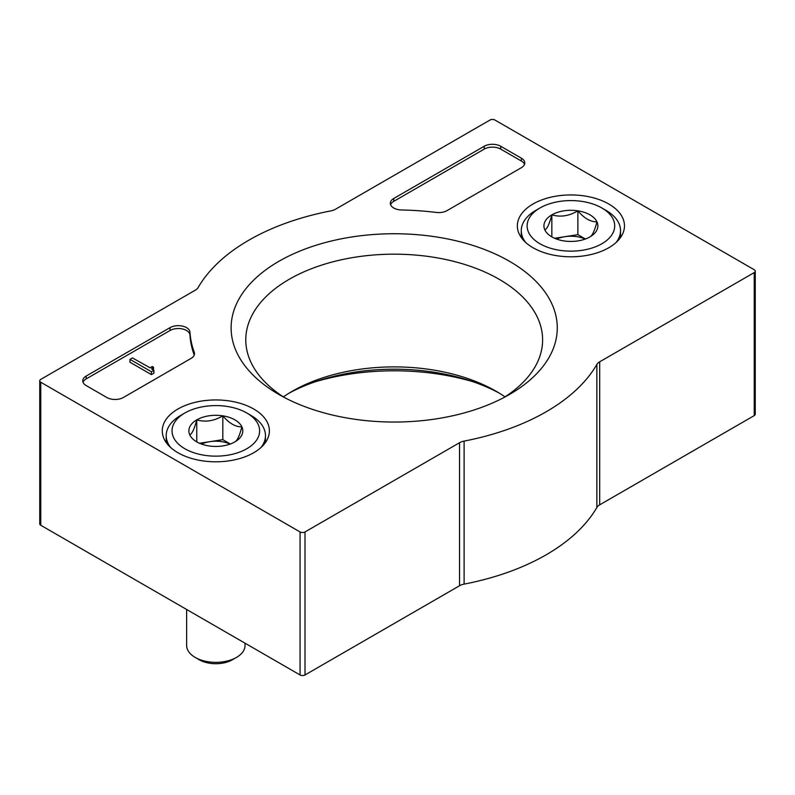 <?xml version="1.0" encoding="UTF-8"?>
<svg xmlns="http://www.w3.org/2000/svg" width="795" height="795" viewBox="0 0 795 795"><rect width="100%" height="100%" fill="white"/><g stroke="black" fill="none" stroke-linecap="round" stroke-linejoin="round"><path stroke-width="1.19" d="M521.361 167.705A11.677 6.738 0 0 0 524.78 162.945A11.677 6.738 0 0 0 521.361 158.175L500.721 146.26A11.677 6.738 0 0 0 484.205 146.26L393.754 198.482A11.677 6.738 0 0 0 390.325 203.242A11.677 6.738 0 0 0 401.584 209.979A204.365 117.988 0 0 1 436.375 212.444A11.677 6.738 0 0 0 447.038 210.615L521.361 167.705M459.55 442.716A11.677 6.738 0 0 1 464.111 441.096A210.198 121.357 0 0 0 596.866 364.448A11.677 6.738 0 0 1 599.688 361.814L754.226 272.596A3.508 2.027 0 0 0 755.25 271.165A3.508 2.027 0 0 0 754.226 269.734L494.937 120.035A3.508 2.027 0 0 0 489.988 120.035L335.45 209.254A11.677 6.738 0 0 1 330.889 210.884A210.198 121.357 0 0 0 198.134 287.532A11.677 6.738 0 0 1 195.312 290.165L40.774 379.384A3.508 2.027 0 0 0 39.75 380.815A3.508 2.027 0 0 0 40.774 382.246L300.063 531.944A3.508 2.027 0 0 0 305.012 531.944L459.55 442.716L459.55 585.746L305.012 674.965A3.508 2.027 0 0 1 300.063 674.965L40.774 525.266A3.508 2.027 0 0 1 39.75 523.835L39.75 380.815M278.886 394.469L278.886 394.469A163.074 94.148 180 0 1 278.886 261.316A163.074 94.148 180 0 1 509.506 261.316A163.074 94.148 180 0 1 509.506 394.469A163.074 94.148 180 0 1 278.886 394.469M253.714 452.743A53.573 30.926 180 0 1 195.64 459.52A53.573 30.926 180 0 1 162.269 431.248A53.573 30.926 180 0 1 215.833 399.945A53.573 30.926 180 0 1 269.396 431.248A53.573 30.926 180 0 1 253.714 452.743M608.791 247.742A53.573 30.926 180 0 1 550.716 254.519A53.573 30.926 180 0 1 517.346 226.257A53.573 30.926 180 0 1 570.909 194.944A53.573 30.926 180 0 1 624.472 226.257A53.573 30.926 180 0 1 608.791 247.742M189.965 332.161A11.677 6.738 0 0 0 182.572 326.129A11.677 6.738 0 0 0 170.041 327.639L86.188 376.045A11.677 6.738 0 0 0 82.769 380.815A11.677 6.738 0 0 0 86.188 385.585L106.838 397.5A11.677 6.738 0 0 0 123.354 397.5L191.068 358.406A11.677 6.738 0 0 0 194.487 353.636A11.677 6.738 0 0 0 194.238 352.245A204.365 117.988 0 0 1 189.965 332.161L189.965 335.023A204.365 117.988 0 0 0 194.219 355.067M464.111 441.096L464.111 584.116A11.677 6.738 0 0 0 459.55 585.746M464.111 584.116A210.198 121.357 0 0 0 596.866 507.468A11.677 6.738 0 0 1 599.688 504.835L754.226 415.616A3.508 2.027 0 0 0 755.25 414.185L755.25 271.165M315.367 381.739A173.419 100.12 180 0 1 473.035 381.739M284.312 397.46A148.417 85.691 180 0 1 245.814 341.751A148.417 85.691 180 0 1 394.201 254.171A148.417 85.691 180 0 1 542.578 341.751A148.417 85.691 180 0 1 504.08 397.46M283.388 396.864A144.203 83.256 180 0 1 292.232 391.279A144.203 83.256 180 0 1 496.169 391.279A144.203 83.256 180 0 1 505.004 396.864M288.933 393.237A153.833 88.811 180 0 1 499.459 393.237M152.252 367.946A1.749 1.014 0 0 0 151.736 368.651A1.749 1.014 0 0 0 152.252 369.367L152.252 367.946L153.495 367.23L152.252 366.515L150.603 367.469A1.173 0.676 0 0 0 150.265 367.906L132.437 357.929L129.953 359.36L151.428 371.752L153.902 370.321L152.252 369.367M153.495 370.082L153.495 367.23M151.428 371.752L151.428 374.614L129.953 362.222L129.953 359.36M151.428 374.614L153.902 373.183L153.902 370.321M189.965 335.023A11.677 6.738 0 0 0 182.572 328.991A11.677 6.738 0 0 0 170.041 330.501L86.188 378.907A11.677 6.738 0 0 0 83.038 382.246M524.521 164.376A11.677 6.738 0 0 0 521.361 161.037L500.721 149.112A11.677 6.738 0 0 0 484.205 149.112L393.754 201.344A11.677 6.738 0 0 0 390.593 204.673M544.853 229.904C547.169 228.761 549.494 223.753 551.839 214.859C560.465 217.373 569.15 216.031 577.885 210.834C584.226 218.327 590.586 221.994 596.956 221.845C594.65 230.669 592.315 235.678 589.979 236.88A26.97 15.572 180 0 1 563.923 240.915A26.97 15.572 180 0 1 551.839 236.88A26.97 15.572 180 0 1 544.853 229.904A26.97 15.572 180 0 1 551.839 214.859A26.97 15.572 180 0 1 577.885 210.834A26.97 15.572 180 0 1 596.956 221.845A26.97 15.572 180 0 1 589.979 236.88M601.875 243.747A43.795 25.281 180 0 1 539.944 243.747A43.795 25.281 180 0 1 539.944 207.992A43.795 25.281 180 0 1 601.875 207.992A43.795 25.281 180 0 1 601.875 243.747M525.704 242.465A49.628 28.65 180 0 1 521.272 230.639A49.628 28.65 180 0 1 535.81 210.377L539.944 207.992M601.875 207.992L605.999 210.377A49.628 28.65 180 0 1 620.537 230.639A49.628 28.65 180 0 1 616.115 242.465M585.398 239.007L577.885 234.674L564.867 236.681A23.353 13.485 180 0 1 585.239 239.066M556.58 239.066A23.353 13.485 180 0 1 564.867 236.681L554.602 238.271M577.885 234.674L577.885 210.834M551.839 236.642L551.839 214.859M189.786 434.905C192.092 433.762 194.427 428.753 196.763 419.859C205.388 422.374 214.074 421.022 222.819 415.835C229.159 423.328 235.509 426.995 241.889 426.845C239.573 435.66 237.248 440.678 234.903 441.881A26.97 15.572 180 0 1 208.856 445.916A26.97 15.572 180 0 1 196.763 441.881A26.97 15.572 180 0 1 189.786 434.905A26.97 15.572 180 0 1 196.763 419.859A26.97 15.572 180 0 1 222.819 415.835A26.97 15.572 180 0 1 241.889 426.845A26.97 15.572 180 0 1 234.903 441.881M246.798 448.748A43.795 25.281 180 0 1 184.867 448.748A43.795 25.281 180 0 1 184.867 412.993A43.795 25.281 180 0 1 246.798 412.993A43.795 25.281 180 0 1 246.798 448.748M170.627 447.466A49.628 28.65 180 0 1 166.205 435.64A49.628 28.65 180 0 1 180.743 415.378L184.867 412.993M246.798 412.993L250.932 415.378A49.628 28.65 180 0 1 265.47 435.64A49.628 28.65 180 0 1 261.038 447.466M245.029 643.195L245.029 645.5A29.196 16.854 180 0 1 236.483 657.415A29.196 16.854 180 0 1 195.192 657.415A29.196 16.854 180 0 1 186.636 645.5L186.636 609.487M232.428 659.751A23.462 13.545 180 0 1 232.428 659.761L236.483 657.415L232.428 659.761A23.462 13.545 180 0 1 199.237 659.751L195.192 657.415M230.321 444.007L222.819 439.665L209.791 441.682A23.353 13.485 180 0 1 230.162 444.057M201.503 444.057A23.353 13.485 180 0 1 209.791 441.682L199.525 443.272M222.819 439.665L222.819 415.835M196.763 441.642L196.763 419.859M40.774 382.246L40.774 525.266M300.063 531.944L300.063 674.965M305.012 531.944L305.012 674.965M596.866 364.448L596.866 507.468M599.688 361.814L599.688 504.835M754.226 272.596L754.226 415.616M194.238 355.027L194.238 352.245M86.188 378.907L86.188 376.045M170.041 330.501L170.041 327.639M521.361 161.037L521.361 158.175M500.721 149.112L500.721 146.26M484.205 149.112L484.205 146.26M393.754 201.344L393.754 198.482M521.272 230.639L521.272 237.516M620.537 230.639L620.537 237.516M166.205 435.64L166.205 442.507M265.47 435.64L265.47 442.507"/></g></svg>
